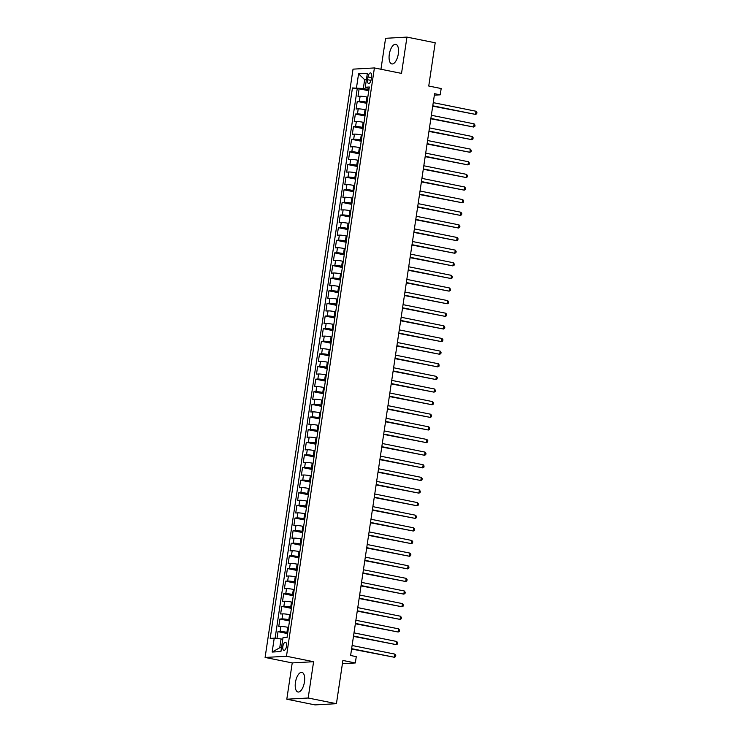 <?xml version="1.0" encoding="UTF-8"?>
<svg xmlns="http://www.w3.org/2000/svg" width="742" height="742" viewBox="0 0 742 742"><rect width="100%" height="100%" fill="white"/><g stroke="black" fill="none" stroke-linecap="round" stroke-linejoin="round"><path stroke-width="1.11" d="M304.452 681.944A10.008 4.396 -78.6 0 0 301.92 672.382A10.008 4.396 -78.6 0 0 295.437 682.454A10.008 4.396 -78.6 0 0 297.969 692.008A10.008 4.396 -78.6 0 0 304.452 681.944M398.315 53.86A10.008 4.396 -78.6 0 0 395.783 44.307A10.008 4.396 -78.6 0 0 389.3 54.37A10.008 4.396 -78.6 0 0 391.832 63.933A10.008 4.396 -78.6 0 0 398.315 53.86M286.542 646.236A4.109 1.799 -78.6 0 0 285.503 642.312A4.109 1.799 -78.6 0 0 282.841 646.44A4.109 1.799 -78.6 0 0 283.88 650.363A4.109 1.799 -78.6 0 0 286.542 646.236M286.802 699.214L315.062 704.9L336.432 703.694L308.18 698.009L313.597 661.706L286.477 656.253L265.098 657.458L292.227 662.921L286.802 699.214L308.18 698.009M286.477 656.253L374.404 67.939L353.025 69.145L265.098 657.458M374.404 67.939L401.524 73.393L406.95 37.1L385.58 38.306L380.952 69.256M406.95 37.1L435.202 42.786L428.746 86.026L441.175 88.53L440.229 94.837L434.58 93.705L350.614 655.501L356.271 656.642L355.325 662.958L342.897 660.454L336.432 703.694M367.791 97.211L366.938 97.035A5.129 0.529 -171.5 0 0 360.111 96.256L357.996 96.377L359.128 88.799L368.755 90.737M367.04 102.257L366.186 102.09A5.129 0.529 -171.5 0 0 359.351 101.311L357.245 101.422L366.873 103.361M357.245 101.422L356.114 109L358.219 108.879A5.129 0.529 -171.5 0 1 365.055 109.658L365.908 109.835M364.016 122.458L363.163 122.282A5.129 0.529 -171.5 0 0 356.336 121.502L354.222 121.623L355.353 114.055L364.981 115.984M362.133 135.081L361.28 134.914A5.129 0.529 -171.5 0 0 354.444 134.135L352.339 134.246L353.47 126.678L363.098 128.616M360.241 147.704L359.388 147.537A5.129 0.529 -171.5 0 0 352.561 146.758L350.456 146.879L351.587 139.301L361.215 141.24M358.358 160.328L357.505 160.161A5.129 0.529 -171.5 0 0 350.669 159.382L348.564 159.502L349.695 151.925L359.323 153.863M356.475 172.96L355.622 172.784A5.129 0.529 -171.5 0 0 348.786 172.005L346.681 172.125L347.812 164.548L357.44 166.486M354.583 185.583L353.73 185.407A5.129 0.529 -171.5 0 0 346.904 184.628L344.789 184.749L345.92 177.171L355.548 179.11M352.7 198.207L351.847 198.031A5.129 0.529 -171.5 0 0 345.011 197.251L342.906 197.372L344.038 189.804L353.665 191.733M350.808 210.83L349.955 210.663A5.129 0.529 -171.5 0 0 343.129 209.884L341.014 209.995L342.155 202.427L351.773 204.365M348.925 223.453L348.072 223.286A5.129 0.529 -171.5 0 0 341.237 222.507L339.131 222.628L340.263 215.05L349.89 216.989M347.033 236.077L346.18 235.91A5.129 0.529 -171.5 0 0 339.354 235.131L337.248 235.251L338.38 227.673L348.007 229.612M345.151 248.709L344.297 248.533A5.129 0.529 -171.5 0 0 337.462 247.754L335.356 247.874L336.488 240.297L346.115 242.235M343.268 261.332L342.414 261.156A5.129 0.529 -171.5 0 0 335.579 260.377L333.473 260.498L334.605 252.92L344.232 254.858M341.376 273.956L340.522 273.779A5.129 0.529 -171.5 0 0 333.696 273L331.581 273.121L332.713 265.543L342.34 267.482M339.493 286.579L338.64 286.403A5.129 0.529 -171.5 0 0 331.804 285.624L329.698 285.744L330.83 278.176L340.457 280.114M337.601 299.202L336.747 299.035A5.129 0.529 -171.5 0 0 329.921 298.256L327.806 298.367L328.947 290.799L338.565 292.738M335.718 311.825L334.865 311.659A5.129 0.529 -171.5 0 0 328.029 310.879L325.923 311L327.055 303.422L336.683 305.361M333.826 324.449L332.973 324.282A5.129 0.529 -171.5 0 0 326.146 323.503L324.041 323.623L325.172 316.046L334.8 317.984M331.943 337.081L331.09 336.905A5.129 0.529 -171.5 0 0 324.263 336.126L322.149 336.247L323.28 328.669L332.908 330.607M330.06 349.705L329.207 349.528A5.129 0.529 -171.5 0 0 322.371 348.749L320.266 348.87L321.397 341.292L331.025 343.231M328.168 362.328L327.315 362.152A5.129 0.529 -171.5 0 0 320.488 361.373L318.374 361.493L319.505 353.925L329.133 355.854M326.285 374.951L325.432 374.784A5.129 0.529 -171.5 0 0 318.596 374.005L316.491 374.116L317.622 366.548L327.25 368.486M324.393 387.574L323.54 387.407A5.129 0.529 -171.5 0 0 316.713 386.628L314.599 386.749L315.74 379.171L325.358 381.11M322.51 400.198L321.657 400.031A5.129 0.529 -171.5 0 0 314.821 399.252L312.716 399.372L313.847 391.795L323.475 393.733M320.618 412.83L319.765 412.654A5.129 0.529 -171.5 0 0 312.938 411.875L310.833 411.995L311.965 404.418L321.592 406.356M318.735 425.454L317.882 425.277A5.129 0.529 -171.5 0 0 311.056 424.498L308.941 424.619L310.073 417.041L319.7 418.98M316.853 438.077L315.999 437.901A5.129 0.529 -171.5 0 0 309.164 437.121L307.058 437.242L308.19 429.674L317.817 431.603M314.96 450.7L314.107 450.533A5.129 0.529 -171.5 0 0 307.281 449.754L305.166 449.865L306.298 442.297L315.925 444.235M313.078 463.323L312.224 463.156A5.129 0.529 -171.5 0 0 305.389 462.377L303.283 462.498L304.415 454.92L314.042 456.859M311.186 475.947L310.332 475.78A5.129 0.529 -171.5 0 0 303.506 475.001L301.391 475.121L302.532 467.543L312.159 469.482M309.303 488.579L308.449 488.403A5.129 0.529 -171.5 0 0 301.614 487.624L299.508 487.744L300.64 480.167L310.267 482.105M307.411 501.202L306.567 501.026A5.129 0.529 -171.5 0 0 299.731 500.247L297.625 500.368L298.757 492.79L308.384 494.728M305.528 513.826L304.674 513.649A5.129 0.529 -171.5 0 0 297.848 512.87L295.733 512.991L296.865 505.423L306.492 507.352M303.645 526.449L302.792 526.282A5.129 0.529 -171.5 0 0 295.956 525.503L293.851 525.614L294.982 518.046L304.61 519.984M301.753 539.072L300.9 538.905A5.129 0.529 -171.5 0 0 294.073 538.126L291.958 538.247L293.09 530.669L302.717 532.608M299.87 551.696L299.017 551.529A5.129 0.529 -171.5 0 0 292.181 550.749L290.076 550.87L291.207 543.292L300.835 545.231M297.978 564.328L297.125 564.152A5.129 0.529 -171.5 0 0 290.298 563.373L288.193 563.493L289.324 555.916L298.952 557.854M296.095 576.951L295.242 576.775A5.129 0.529 -171.5 0 0 288.406 575.996L286.301 576.117L287.432 568.539L297.06 570.477M294.203 589.575L293.359 589.398A5.129 0.529 -171.5 0 0 286.523 588.619L284.418 588.74L285.549 581.162L295.177 583.101M292.32 602.198L291.467 602.031A5.129 0.529 -171.5 0 0 284.64 601.243L282.526 601.363L283.657 593.795L293.285 595.733M290.437 614.821L289.584 614.654A5.129 0.529 -171.5 0 0 282.748 613.875L280.643 613.986L281.774 606.418L291.402 608.357M288.545 627.444L287.692 627.278A5.129 0.529 -171.5 0 0 280.866 626.498L278.751 626.619L279.882 619.041L289.51 620.98M368.013 76.936L367.596 79.709A3.979 1.744 -78.6 0 0 368.607 83.512A3.979 1.744 -78.6 0 0 371.176 79.515L371.594 76.732A3.979 1.744 -78.6 0 0 370.592 72.939A3.979 1.744 -78.6 0 0 368.013 76.936L371.464 77.632M366.353 80.015L364.647 79.672L363.32 88.502L352.45 87.955L270.19 638.398L274.225 638.166L272.156 652.051L280.93 651.559L283.008 637.666L287.052 637.443L369.321 86.999L365.277 87.231L369.08 88.595M356.494 87.723L358.572 73.838L367.346 73.347L365.277 87.231M287.794 632.499L286.941 632.323L287.692 627.278M289.677 619.876L288.823 619.7L289.584 614.654M291.569 607.244L290.716 607.077L291.467 602.031M293.452 594.62L292.598 594.453L293.359 589.398M295.335 581.997L294.491 581.83L295.242 576.775M297.227 569.374L296.373 569.197L297.125 564.152M299.109 556.75L298.256 556.574L299.017 551.529M301.002 544.127L300.148 543.951L300.9 538.905M302.884 531.504L302.031 531.328L302.792 526.282M304.776 518.871L303.923 518.704L304.674 513.649M306.659 506.248L305.806 506.081L306.567 501.026M308.542 493.625L307.698 493.458L308.449 488.403M310.434 481.002L309.581 480.825L310.332 475.78M312.317 468.378L311.464 468.202L312.224 463.156M314.209 455.755L313.356 455.579L314.107 450.533M316.092 443.122L315.239 442.955L315.999 437.901M317.984 430.499L317.131 430.332L317.882 425.277M319.867 417.876L319.014 417.709L319.765 412.654M321.75 405.253L320.906 405.076L321.657 400.031M323.642 392.629L322.789 392.453L323.54 387.407M325.525 380.006L324.671 379.83L325.432 374.784M327.417 367.373L326.563 367.207L327.315 362.152M329.3 354.75L328.446 354.583L329.207 349.528M331.192 342.127L330.338 341.96L331.09 336.905M333.075 329.504L332.221 329.327L332.973 324.282M334.957 316.88L334.113 316.704L334.865 311.659M336.849 304.257L335.996 304.081L336.747 299.035M338.732 291.625L337.879 291.458L338.64 286.403M340.624 279.001L339.771 278.834L340.522 273.779M342.507 266.378L341.654 266.211L342.414 261.156M344.399 253.755L343.546 253.578L344.297 248.533M346.282 241.131L345.429 240.955L346.18 235.91M348.165 228.508L347.321 228.332L348.072 223.286M350.057 215.876L349.204 215.709L349.955 210.663M351.94 203.252L351.087 203.085L351.847 198.031M353.832 190.629L352.979 190.462L353.73 185.407M355.715 178.006L354.862 177.839L355.622 172.784M357.607 165.383L356.754 165.206L357.505 160.161M359.49 152.759L358.636 152.583L359.388 147.537M361.373 140.136L360.529 139.96L361.28 134.914M363.265 127.503L362.411 127.336L363.163 122.282M365.147 114.88L364.294 114.713L365.055 109.658M359.128 88.799L357.199 88.91L275.096 638.268M286.941 632.323A5.129 0.529 8.5 0 0 280.105 631.544L278 631.665L276.979 638.482M279.882 619.041L281.997 618.921A5.129 0.529 8.5 0 1 288.823 619.7M281.774 606.418L283.88 606.297A5.129 0.529 8.5 0 1 290.716 607.077M283.657 593.795L285.772 593.674A5.129 0.529 8.5 0 1 292.598 594.453M285.549 581.162L287.655 581.051A5.129 0.529 8.5 0 1 294.491 581.83M287.432 568.539L289.538 568.418A5.129 0.529 8.5 0 1 296.373 569.197M289.324 555.916L291.43 555.795A5.129 0.529 8.5 0 1 298.256 556.574M291.207 543.292L293.313 543.172A5.129 0.529 8.5 0 1 300.148 543.951M293.09 530.669L295.205 530.549A5.129 0.529 8.5 0 1 302.031 531.328M294.982 518.046L297.088 517.925A5.129 0.529 8.5 0 1 303.923 518.704M296.865 505.423L298.98 505.302A5.129 0.529 8.5 0 1 305.806 506.081M298.757 492.79L300.862 492.679A5.129 0.529 8.5 0 1 307.698 493.458M300.64 480.167L302.745 480.046A5.129 0.529 8.5 0 1 309.581 480.825M302.532 467.543L304.637 467.423A5.129 0.529 8.5 0 1 311.464 468.202M304.415 454.92L306.52 454.8A5.129 0.529 8.5 0 1 313.356 455.579M306.298 442.297L308.412 442.176A5.129 0.529 8.5 0 1 315.239 442.955M308.19 429.674L310.295 429.553A5.129 0.529 8.5 0 1 317.131 430.332M310.073 417.041L312.187 416.93A5.129 0.529 8.5 0 1 319.014 417.709M311.965 404.418L314.07 404.297A5.129 0.529 8.5 0 1 320.906 405.076M313.847 391.795L315.953 391.674A5.129 0.529 8.5 0 1 322.789 392.453M315.74 379.171L317.845 379.051A5.129 0.529 8.5 0 1 324.671 379.83M317.622 366.548L319.728 366.427A5.129 0.529 8.5 0 1 326.563 367.207M319.505 353.925L321.62 353.804A5.129 0.529 8.5 0 1 328.446 354.583M321.397 341.292L323.503 341.181A5.129 0.529 8.5 0 1 330.338 341.96M323.28 328.669L325.395 328.548A5.129 0.529 8.5 0 1 332.221 329.327M325.172 316.046L327.278 315.925A5.129 0.529 8.5 0 1 334.113 316.704M327.055 303.422L329.16 303.302A5.129 0.529 8.5 0 1 335.996 304.081M328.947 290.799L331.053 290.678A5.129 0.529 8.5 0 1 337.879 291.458M330.83 278.176L332.935 278.055A5.129 0.529 8.5 0 1 339.771 278.834M332.713 265.543L334.827 265.432A5.129 0.529 8.5 0 1 341.654 266.211M334.605 252.92L336.71 252.799A5.129 0.529 8.5 0 1 343.546 253.578M336.488 240.297L338.602 240.176A5.129 0.529 8.5 0 1 345.429 240.955M338.38 227.673L340.485 227.553A5.129 0.529 8.5 0 1 347.321 228.332M340.263 215.05L342.368 214.93A5.129 0.529 8.5 0 1 349.204 215.709M342.155 202.427L344.26 202.306A5.129 0.529 8.5 0 1 351.087 203.085M344.038 189.804L346.143 189.683A5.129 0.529 8.5 0 1 352.979 190.462M345.92 177.171L348.035 177.06A5.129 0.529 8.5 0 1 354.862 177.839M347.812 164.548L349.918 164.427A5.129 0.529 8.5 0 1 356.754 165.206M349.695 151.925L351.81 151.804A5.129 0.529 8.5 0 1 358.636 152.583M351.587 139.301L353.693 139.181A5.129 0.529 8.5 0 1 360.529 139.96M353.47 126.678L355.576 126.557A5.129 0.529 8.5 0 1 362.411 127.336M355.353 114.055L357.468 113.934A5.129 0.529 8.5 0 1 364.294 114.713M368.922 89.634L363.32 88.502M342.414 663.682L355.325 662.958M434.358 95.171L440.229 94.837M366.418 79.57L364.647 79.672L358.572 73.838M282.767 639.289L281.06 638.945L279.743 647.785L281.515 647.683M357.199 88.91L352.45 87.955M278 631.665L287.627 633.603M274.225 638.166L281.06 638.945M272.156 652.051L279.743 647.785M313.597 661.706L292.227 662.921M432.716 106.162L475.529 114.398L432.772 105.8M476.002 111.244L476.902 112.515L476.707 113.776L475.529 114.398L476.002 111.244L433.245 102.637M430.833 118.785L473.646 127.03L430.889 118.423M474.119 123.868L475.01 125.138L474.824 126.4L473.646 127.03L474.119 123.868L431.362 115.27M428.941 131.408L471.754 139.654L428.997 131.046M472.227 136.5L473.127 137.762L472.932 139.023L471.754 139.654L472.227 136.5L429.47 127.893M427.058 144.031L469.872 152.277L427.114 143.67M470.345 149.123L471.235 150.385L471.049 151.646L469.872 152.277L470.345 149.123L427.587 140.516M425.175 156.655L467.989 164.9L425.222 156.293M468.452 161.747L469.352 163.008L469.157 164.279L467.989 164.9L468.452 161.747L425.695 153.14M423.283 169.278L466.097 177.524L423.339 168.926M466.57 174.37L467.46 175.641L467.274 176.902L466.097 177.524L466.57 174.37L423.812 165.763M421.4 181.911L464.214 190.147L421.456 181.549M464.687 186.993L465.577 188.264L465.392 189.525L464.214 190.147L464.687 186.993L421.92 178.386M419.508 194.534L462.322 202.779L419.564 194.172M462.795 199.617L463.694 200.887L463.5 202.149L462.322 202.779L462.795 199.617L420.037 191.019M417.625 207.157L460.439 215.403L417.681 206.795M460.912 212.24L461.802 213.51L461.617 214.772L460.439 215.403L460.912 212.24L418.154 203.642M415.733 219.78L458.547 228.026L415.789 219.419M459.02 224.872L459.919 226.134L459.725 227.395L458.547 228.026L459.02 224.872L416.262 216.265M413.851 232.404L456.664 240.649L413.906 232.042M457.137 237.496L458.027 238.757L457.842 240.028L456.664 240.649L457.137 237.496L414.379 228.888M411.968 245.027L454.781 253.272L412.014 244.674M455.245 250.119L456.144 251.39L455.95 252.651L454.781 253.272L455.245 250.119L412.487 241.512M410.076 257.659L452.889 265.896L410.131 257.298M453.362 262.742L454.252 264.013L454.067 265.274L452.889 265.896L453.362 262.742L410.604 254.135M408.193 270.283L451.006 278.528L408.248 269.921M451.479 275.365L452.37 276.636L452.184 277.898L451.006 278.528L451.479 275.365L408.712 266.768M406.301 282.906L449.114 291.152L406.356 282.544M449.587 287.989L450.487 289.259L450.292 290.521L449.114 291.152L449.587 287.989L406.829 279.391M404.418 295.529L447.231 303.775L404.473 295.168M447.704 300.621L448.595 301.883L448.409 303.144L447.231 303.775L447.704 300.621L404.947 292.014M402.526 308.153L445.339 316.398L402.581 307.791M445.812 313.245L446.712 314.506L446.517 315.767L445.339 316.398L445.812 313.245L403.054 304.637M400.643 320.776L443.456 329.021L400.699 320.414M443.929 325.868L444.82 327.139L444.634 328.4L443.456 329.021L443.929 325.868L401.172 317.261M398.76 333.408L441.573 341.645L398.806 333.047M442.037 338.491L442.937 339.762L442.742 341.023L441.573 341.645L442.037 338.491L399.279 329.884M396.868 346.032L439.681 354.277L396.924 345.67M440.154 351.114L441.045 352.385L440.859 353.646L439.681 354.277L440.154 351.114L397.397 342.507M394.985 358.655L437.799 366.9L395.041 358.293M438.272 363.738L439.162 365.008L438.976 366.27L437.799 366.9L438.272 363.738L395.505 355.14M393.093 371.278L435.906 379.524L393.149 370.917M436.379 376.37L437.279 377.632L437.084 378.893L435.906 379.524L436.379 376.37L393.622 367.763M391.21 383.902L434.024 392.147L391.266 383.54M434.497 388.993L435.387 390.255L435.202 391.516L434.024 392.147L434.497 388.993L391.739 380.386M389.318 396.525L432.132 404.77L389.374 396.163M432.605 401.617L433.504 402.878L433.309 404.149L432.132 404.77L432.605 401.617L389.847 393.01M387.435 409.157L430.249 417.394L387.491 408.796M430.722 414.24L431.612 415.511L431.427 416.772L430.249 417.394L430.722 414.24L387.964 405.633M385.552 421.781L428.366 430.017L385.599 421.419M428.83 426.863L429.729 428.134L429.544 429.395L428.366 430.017L428.83 426.863L386.072 418.256M383.66 434.404L426.474 442.649L383.716 434.042M426.947 439.487L427.837 440.757L427.652 442.019L426.474 442.649L426.947 439.487L384.189 430.889M381.778 447.027L424.591 455.273L381.833 446.665M425.064 452.119L425.954 453.381L425.769 454.642L424.591 455.273L425.064 452.119L382.297 443.512M379.885 459.65L422.699 467.896L379.941 459.289M423.172 464.742L424.072 466.004L423.877 467.265L422.699 467.896L423.172 464.742L380.414 456.135M378.003 472.274L420.816 480.519L378.058 471.912M421.289 477.366L422.179 478.627L421.994 479.898L420.816 480.519L421.289 477.366L378.531 468.758M376.111 484.906L418.924 493.142L376.166 484.545M419.397 489.989L420.297 491.26L420.102 492.521L418.924 493.142L419.397 489.989L376.639 481.382M374.228 497.53L417.041 505.766L374.283 497.168M417.514 502.612L418.405 503.883L418.219 505.144L417.041 505.766L417.514 502.612L374.756 494.005M372.345 510.153L415.158 518.398L372.391 509.791M415.622 515.236L416.522 516.506L416.336 517.768L415.158 518.398L415.622 515.236L372.864 506.638M370.453 522.776L413.266 531.022L370.508 522.414M413.739 527.859L414.63 529.129L414.444 530.391L413.266 531.022L413.739 527.859L370.981 519.261M368.57 535.399L411.383 543.645L368.626 535.038M411.856 540.491L412.747 541.753L412.561 543.014L411.383 543.645L411.856 540.491L369.089 531.884M366.678 548.023L409.491 556.268L366.733 547.661M409.964 553.115L410.864 554.376L410.669 555.647L409.491 556.268L409.964 553.115L367.207 544.507M364.795 560.646L407.608 568.891L364.851 560.293M408.081 565.738L408.972 567.009L408.786 568.27L407.608 568.891L408.081 565.738L365.324 557.131M362.903 573.278L405.716 581.515L362.959 572.917M406.189 578.361L407.089 579.632L406.894 580.893L405.716 581.515L406.189 578.361L363.432 569.754M361.02 585.902L403.833 594.147L361.076 585.54M404.307 590.984L405.197 592.255L405.011 593.517L403.833 594.147L404.307 590.984L361.549 582.387M359.137 598.525L401.951 606.771L359.184 598.163M402.414 603.608L403.314 604.878L403.129 606.14L401.951 606.771L402.414 603.608L359.657 595.01M357.245 611.148L400.059 619.394L357.301 610.787M400.532 616.24L401.422 617.502L401.237 618.763L400.059 619.394L400.532 616.24L357.774 607.633M355.362 623.772L398.176 632.017L355.418 623.41M398.649 628.864L399.539 630.125L399.354 631.386L398.176 632.017L398.649 628.864L355.882 620.256M353.47 636.395L396.284 644.64L353.526 636.033M396.757 641.487L397.656 642.758L397.462 644.019L396.284 644.64L396.757 641.487L353.999 632.88M351.587 649.027L394.401 657.264L351.643 648.666M394.874 654.11L395.764 655.381L395.579 656.642L394.401 657.264L394.874 654.11L352.116 645.503M366.186 102.09L366.938 97.035M359.351 101.311L360.111 96.256M280.105 631.544L280.866 626.498M281.997 618.921L282.748 613.875M283.88 606.297L284.64 601.243M285.772 593.674L286.523 588.619M287.655 581.051L288.406 575.996M289.538 568.418L290.298 563.373M291.43 555.795L292.181 550.749M293.313 543.172L294.073 538.126M295.205 530.549L295.956 525.503M297.088 517.925L297.848 512.87M298.98 505.302L299.731 500.247M300.862 492.679L301.614 487.624M302.745 480.046L303.506 475.001M304.637 467.423L305.389 462.377M306.52 454.8L307.281 449.754M308.412 442.176L309.164 437.121M310.295 429.553L311.056 424.498M312.187 416.93L312.938 411.875M314.07 404.297L314.821 399.252M315.953 391.674L316.713 386.628M317.845 379.051L318.596 374.005M319.728 366.427L320.488 361.373M321.62 353.804L322.371 348.749M323.503 341.181L324.263 336.126M325.395 328.548L326.146 323.503M327.278 315.925L328.029 310.879M329.16 303.302L329.921 298.256M331.053 290.678L331.804 285.624M332.935 278.055L333.696 273M334.827 265.432L335.579 260.377M336.71 252.799L337.462 247.754M338.602 240.176L339.354 235.131M340.485 227.553L341.237 222.507M342.368 214.93L343.129 209.884M344.26 202.306L345.011 197.251M346.143 189.683L346.904 184.628M348.035 177.06L348.786 172.005M349.918 164.427L350.669 159.382M351.81 151.804L352.561 146.758M353.693 139.181L354.444 134.135M355.576 126.557L356.336 121.502M357.468 113.934L358.219 108.879M371 80.396L367.596 79.709"/></g></svg>
